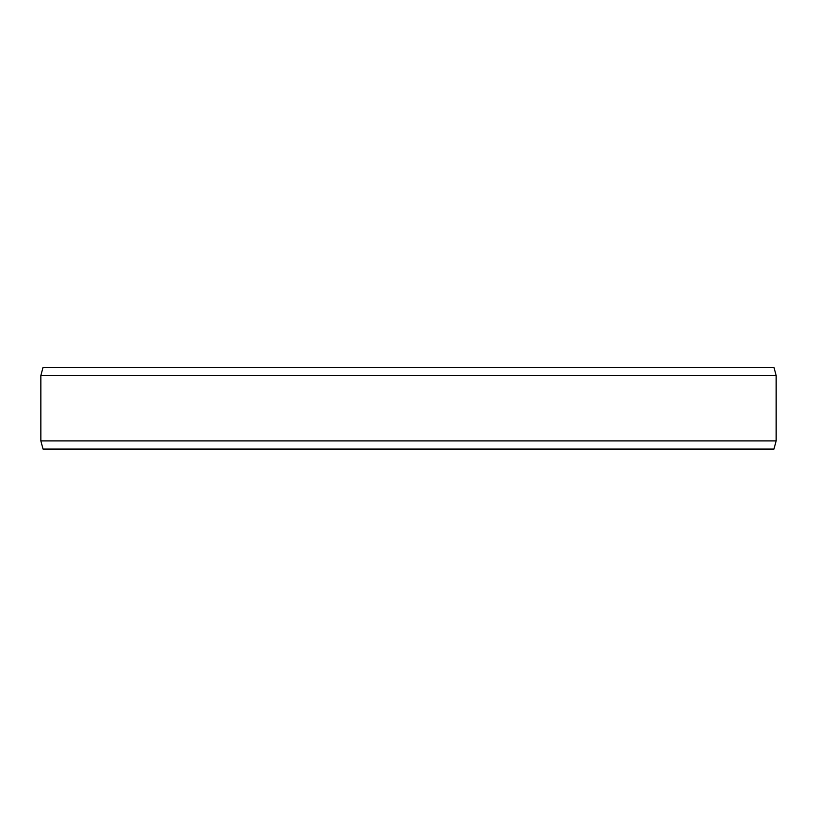 <?xml version="1.0" encoding="UTF-8"?>
<svg xmlns="http://www.w3.org/2000/svg" width="817" height="817" viewBox="0 0 817 817"><rect width="100%" height="100%" fill="white"/><g stroke="black" fill="none" stroke-linecap="round" stroke-linejoin="round"><path stroke-width="1.23" d="M182.079 449.064L182.079 449.636L184.662 449.636L184.662 449.064M190.688 449.064L190.688 449.636L184.662 449.636M194.14 449.064L194.14 449.636L190.688 449.636M200.165 449.064L200.165 449.636L194.14 449.636M202.759 449.064L202.759 449.636L200.165 449.636M300.38 449.064L300.38 449.636L202.759 449.636M634.921 449.064L634.921 449.636L303.046 449.636L303.046 449.064M212.052 449.064L212.052 449.636M215.474 449.064L215.474 449.636M223.46 449.064L223.46 449.636M228.025 449.064L228.025 449.636M236.011 449.064L236.011 449.636M239.432 449.064L239.432 449.636M251.085 449.064L251.085 449.636M255.19 449.064L255.19 449.636M264.759 449.064L264.759 449.636M270.223 449.064L270.223 449.636M279.802 449.064L279.802 449.636M283.897 449.064L283.897 449.636M310.297 449.064L310.297 449.636M348.736 449.064L348.736 449.636M344.508 449.064L344.508 449.636M349.084 449.064L349.084 449.636M312.247 449.064L312.247 449.636M312.676 449.064L312.676 449.636M314.647 449.064L314.647 449.636M317.18 449.064L317.18 449.636M320.775 449.064L320.775 449.636M327.75 449.064L327.75 449.636M331.906 449.064L331.906 449.636M335.573 449.064L335.573 449.636M339.79 449.064L339.79 449.636M341.976 449.064L341.976 449.636M352.566 449.064L352.566 449.636M359.888 449.064L359.888 449.636M377.158 449.064L377.158 449.636M384.307 449.064L384.307 449.636M391.639 449.064L391.639 449.636M397.297 449.064L397.297 449.636M403.996 449.064L403.996 449.636M406.192 449.064L406.192 449.636M413.586 449.064L413.586 449.636M432.244 449.064L432.244 449.636M434.113 449.064L434.113 449.636M439.035 449.064L439.035 449.636M443.417 449.064L443.417 449.636M452.577 449.064L452.577 449.636M471.777 449.064L471.777 449.636M475.576 449.064L475.576 449.636M478.19 449.064L478.19 449.636M479.814 449.064L479.814 449.636M480.028 449.064L480.028 449.636M523.707 449.064L523.707 449.636M495.031 449.064L495.031 449.636M491.405 449.064L491.405 449.636M493.356 449.064L493.356 449.636M528.558 449.064L528.558 449.636M529.242 449.064L529.242 449.636M531.081 449.064L531.081 449.636M538.577 449.064L538.577 449.636M541.732 449.064L541.732 449.636M545.062 449.064L545.062 449.636M549.698 449.064L549.698 449.636M553.344 449.064L553.344 449.636M557.153 449.064L557.153 449.636M563.097 449.064L563.097 449.636M565.905 449.064L565.905 449.636M567.549 449.064L567.549 449.636M568.193 449.064L568.193 449.636M591.692 449.064L591.692 449.636M588.271 449.064L588.271 449.636M596.185 449.064L596.185 449.636M598.371 449.064L598.371 449.636M599.392 449.064L599.392 449.636M572.891 449.064L572.891 449.636M576.516 449.064L576.516 449.636M580.101 449.064L580.101 449.636M584.798 449.064L584.798 449.636M614.241 449.064L614.241 449.636M618.122 449.064L618.122 449.636M631.051 449.064L631.051 449.636M304.925 449.064L304.925 449.636M350.044 449.064L350.044 449.636M352.331 449.064L352.331 449.636M401.872 449.064L401.872 449.636M441.68 449.064L441.68 449.636M480.171 449.064L480.171 449.636M484.869 449.064L484.869 449.636M487.994 449.064L487.994 449.636M490.608 449.064L490.608 449.636M524.432 449.064L524.432 449.636M40.85 440.894L43.035 449.064L773.965 449.064L776.15 440.894L40.85 440.894L40.85 375.534L776.15 375.534L773.965 367.364L43.035 367.364L40.85 375.534M776.15 440.894L776.15 375.534"/></g></svg>
